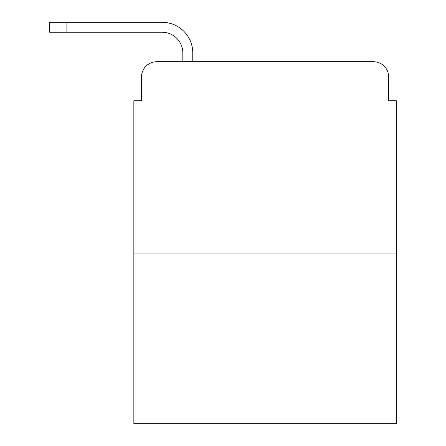 <?xml version="1.0" encoding="UTF-8"?>
<svg xmlns="http://www.w3.org/2000/svg" width="446" height="446" viewBox="0 0 446 446"><rect width="100%" height="100%" fill="white"/><g stroke="black" fill="none" stroke-linecap="round" stroke-linejoin="round"><path stroke-width="0.67" d="M141.494 77.019L141.494 100.746L141.494 77.019A15.303 15.303 0 0 1 156.802 61.715L182.821 61.715L182.821 52.912A20.661 20.661 0 0 0 162.16 32.251L49.662 32.251L49.662 22.3L162.16 22.3A30.612 30.612 0 0 1 192.772 52.912L192.772 61.715L205.4 61.715M396.338 253.038L133.845 253.038L133.845 423.7L396.338 423.7L396.338 100.746L388.689 100.746L388.689 77.019A15.303 15.303 0 0 0 373.38 61.715L156.802 61.715M133.845 253.038L133.845 100.746L141.494 100.746M324.783 61.715L373.38 61.715M388.689 100.746L388.689 77.019M182.821 52.912A20.661 20.661 0 0 0 162.16 32.251A20.661 20.661 0 0 1 182.821 52.912A20.661 20.661 0 0 0 162.16 32.251A20.661 20.661 0 0 1 182.821 52.912A20.661 20.661 0 0 0 162.16 32.251A20.661 20.661 0 0 1 182.821 52.912A20.661 20.661 0 0 0 162.16 32.251A20.661 20.661 0 0 1 182.821 52.912A20.661 20.661 0 0 0 162.16 32.251A20.661 20.661 0 0 1 182.821 52.912A20.661 20.661 0 0 0 162.16 32.251A20.661 20.661 0 0 1 182.821 52.912A20.661 20.661 0 0 0 162.16 32.251A20.661 20.661 0 0 1 182.821 52.912A20.661 20.661 0 0 0 162.16 32.251M66.878 32.251L66.878 22.3L162.16 22.3"/></g></svg>
